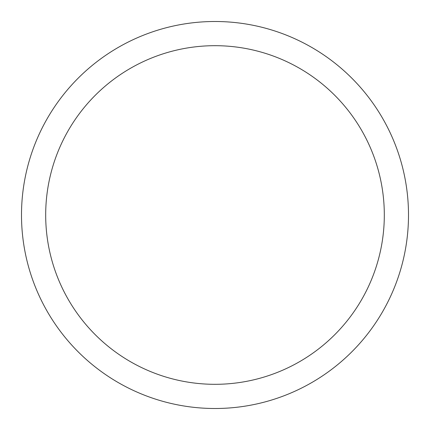 <?xml version="1.0" encoding="UTF-8"?>
<svg xmlns="http://www.w3.org/2000/svg" width="430" height="430" viewBox="0 0 430 430"><rect width="100%" height="100%" fill="white"/><g stroke="black" fill="none" stroke-linecap="round" stroke-linejoin="round"><path stroke-width="0.64" d="M215 21.5A193.5 193.5 0 0 1 408.5 215A193.5 193.5 0 0 1 215 408.5A193.5 193.5 0 0 1 21.5 215A193.5 193.5 0 0 1 215 21.5M215 45.688A169.312 169.312 0 0 1 384.312 215A169.312 169.312 0 0 1 215 384.312A169.312 169.312 0 0 1 45.688 215A169.312 169.312 0 0 1 215 45.688"/></g></svg>
